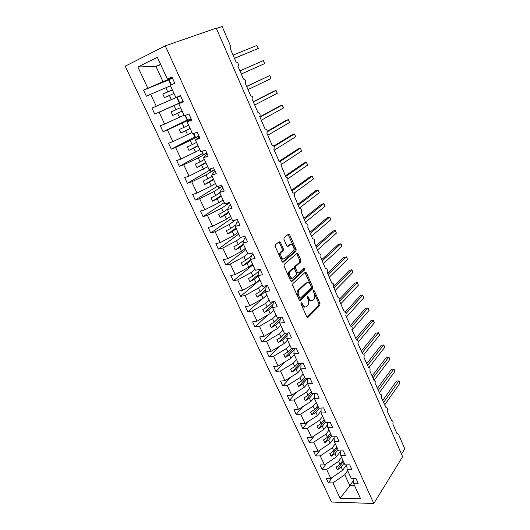 <?xml version="1.0" encoding="UTF-8"?>
<svg xmlns="http://www.w3.org/2000/svg" width="530" height="530" viewBox="0 0 530 530"><rect width="100%" height="100%" fill="white"/><g stroke="black" fill="none" stroke-linecap="round" stroke-linejoin="round"><path stroke-width="0.79" d="M301.133 302.67L301.033 303.988L306.797 316.834L308.01 317.344L319.868 305.313L319.981 303.491L314.449 290.937L313.608 290.566L313.535 291.831L314.257 293.461C315.131 295.833 315.012 297.767 313.892 299.271L312.852 300.298C311.474 301.338 310.202 300.762 309.036 298.562L308.301 296.919L307.44 296.548L307.367 297.834L308.102 299.483C308.997 301.875 308.864 303.842 307.718 305.379L306.651 306.439C305.234 307.506 303.928 306.936 302.743 304.717L302.001 303.054L301.133 302.67M280.463 242.369L279.171 241.7L275.454 244.708L275.282 246.582L281.967 261.482L283.252 262.111L295.978 251.22L296.131 249.405L289.711 234.856L288.459 234.187L284.027 237.798L283.967 239.527L286.77 245.834L288.029 246.483L290.162 244.708C292.361 242.66 295.402 248.881 293.302 251.101L284.696 258.468C282.457 260.621 279.284 254.347 281.443 252.015L283.219 250.471L283.292 248.716L280.463 242.369L279.37 242.634L278.846 241.965M373.816 503.5L402.615 456.701L216.28 28.143L165.261 45.838L125.206 66.19L331.522 502.029L373.816 503.5L165.261 45.838M292.885 283.603L292.732 285.485L299.218 299.947L300.457 300.497L312.601 288.777L312.707 286.982L306.473 272.857L305.273 272.261L292.885 283.603M290.659 280.854L284.073 266.179L284.153 264.384L296.926 253.367L298.151 253.996L300.868 260.151L300.788 261.906L295.647 266.477L295.561 268.253L297.39 272.354L298.622 272.957L303.789 268.273C304.618 268.26 304.876 268.809 304.578 269.929L291.917 281.45L290.659 280.854M396.977 433.633L392.823 424.046C393.386 421.906 393.008 420.78 391.69 420.681L387.165 410.982C387.741 408.815 387.35 407.689 385.999 407.603L381.448 397.772C382.031 395.585 381.626 394.452 380.242 394.386L375.664 384.416C376.26 382.209 375.843 381.077 374.425 381.024L369.821 370.914C370.424 368.688 370 367.548 368.542 367.509L363.911 357.266C364.527 355.014 364.09 353.881 362.593 353.854L357.935 343.466C358.565 341.194 358.108 340.055 356.577 340.041L351.893 329.514C352.529 327.222 352.066 326.076 350.496 326.082L345.785 315.41C346.434 313.091 345.958 311.945 344.341 311.965L339.604 301.139C340.267 298.801 339.776 297.648 338.127 297.688L333.37 286.703C334.032 284.365 333.522 283.206 331.853 283.225L327.083 272.089C327.719 269.757 327.195 268.591 325.513 268.597L320.716 257.302C321.332 254.983 320.796 253.817 319.106 253.797L314.283 242.343C314.873 240.037 314.323 238.864 312.627 238.831L307.771 227.218C308.341 224.925 307.771 223.746 306.068 223.686L301.186 211.914C301.729 209.628 301.146 208.449 299.437 208.369L294.521 196.438C295.038 194.159 294.441 192.973 292.726 192.874L287.777 180.776C288.274 178.511 287.657 177.318 285.935 177.192L280.953 164.929C281.423 162.677 280.794 161.471 279.065 161.325L273.791 149.142L274.05 148.89C274.494 146.651 273.851 145.445 272.115 145.266L266.776 132.937L267.06 132.666C267.484 130.44 266.822 129.221 265.079 129.022L259.68 116.54L259.991 116.249C260.389 114.029 259.713 112.804 257.964 112.579L252.492 99.945L252.83 99.627C253.207 97.421 252.512 96.188 250.756 95.93L245.218 83.15L245.589 82.812C245.933 80.613 245.224 79.367 243.462 79.089L237.857 66.144L238.255 65.786C238.573 63.593 237.851 62.341 236.075 62.03L230.404 48.932L230.828 48.555L230.729 46.375L222.136 26.5L216.425 28.488M183.234 101.621L178.743 103.747L183.307 101.78L180.458 95.566L175.9 97.573L170.243 85.284L174.794 83.203L171.906 76.903L167.361 79.023L172.171 77.486M175.9 97.573L151.958 108.107L180.492 95.625M191.39 119.416L187.13 121.966L191.714 120.111L188.899 113.976L184.327 115.871L178.743 103.747M199.446 136.978L195.411 139.947L200.002 138.197L197.226 132.149L192.642 133.931L187.13 121.966M207.396 154.316L205.965 155.118L203.58 157.695L208.184 156.045L205.448 150.076L200.844 151.752L195.411 139.947M215.24 171.442L213.842 172.27L211.642 175.205L216.26 173.668L213.557 167.772L208.946 169.348L203.58 157.695M222.991 188.342L221.619 189.217L219.599 192.496L224.23 191.052L221.566 185.235L216.936 186.712L211.642 175.205M230.643 205.037L229.298 205.945L227.456 209.562L232.1 208.217L229.47 202.473L224.826 203.851L219.599 192.496M238.202 221.527L236.883 222.461L235.214 226.409L239.865 225.164L237.268 219.493L232.617 220.772L227.456 209.562M245.662 237.804L244.37 238.778L242.873 243.045L247.536 241.892L244.973 236.294L240.309 237.48L235.214 226.409M253.035 253.89L251.77 254.89L250.438 259.475L255.109 258.408L252.571 252.883L247.907 253.976L242.873 243.045M260.316 269.777L259.077 270.81L257.905 275.693L262.582 274.719L260.084 269.26L255.407 270.267L250.438 259.475M267.511 285.465L266.292 286.531L265.278 291.712L269.969 290.824L267.498 285.438L262.814 286.352L257.905 275.693M273.97 301.563L273.427 302.06L272.566 307.532L277.256 306.731L274.818 301.411L270.128 302.239L265.278 291.712M272.566 307.532L277.349 317.934L282.053 317.185L284.458 322.445L279.76 323.161L280.463 317.437M279.76 323.161L284.484 333.436L289.195 332.767L291.573 337.961L286.863 338.597L287.386 333.025M286.863 338.597L291.533 348.747L296.25 348.164L298.602 353.291L293.885 353.848L294.249 348.409M293.885 353.848L298.503 363.871L303.22 363.368L305.545 368.436L300.821 368.913L301.053 363.6M300.821 368.913L305.379 378.817L310.103 378.387L312.402 383.395L307.678 383.8L307.784 378.599M307.678 383.8L312.183 393.591L316.907 393.233L319.179 398.176L314.449 398.514L314.456 393.419M314.449 398.514L318.901 408.179L323.631 407.895L325.87 412.784L321.14 413.049L321.061 408.054M321.14 413.049L325.539 422.602L330.276 422.39L332.489 427.22L327.752 427.412L327.593 422.509M327.752 427.412L332.098 436.852L336.841 436.707L339.028 441.483L334.291 441.603L334.059 436.793M334.291 441.603L338.584 450.944L343.327 450.864L345.494 455.581L340.75 455.634L340.459 450.911M340.75 455.634L344.997 464.863L349.74 464.85L351.88 469.514L347.13 469.507L346.786 464.856M168.732 79.97L143.511 90.166L146.359 96.222L150.653 94.254L156.264 106.212M170.474 85.787L150.653 94.254M183.115 101.362L154.773 114.089L159.079 112.228L164.618 124.033L184.023 115.215M183.181 101.508L159.079 112.228M187.183 120.078L163.081 131.725L167.4 129.969L172.866 141.623L192.026 132.599M191.171 118.925L167.4 129.969M194.921 136.899L171.276 149.135L175.615 147.486L181.015 158.993L199.929 149.765M199.055 136.124L175.615 147.486M202.566 153.508L179.372 166.327L183.724 164.777L189.051 176.132L207.733 166.718M206.839 153.11L198.253 157.887L183.724 164.777M210.112 169.918L187.362 183.3L191.734 181.843L196.994 193.059L211.265 186.037L215.438 183.459M214.524 169.878L206.104 174.873L191.734 181.843M216.869 186.567L195.259 200.062L199.638 198.704L204.832 209.781L218.963 202.672L223.05 199.995M222.004 186.52L213.862 191.648L199.638 198.704M224.256 202.599L203.05 216.618L207.442 215.346L212.57 226.284L226.555 219.102L230.57 216.326M229.165 203.116L221.527 208.217L207.442 215.346M231.544 218.446L210.748 232.961L215.153 231.782L220.215 242.588L234.061 235.333L237.996 232.451M235.671 219.93L229.093 224.581L215.153 231.782M238.752 234.094L218.353 249.107L222.766 248.02L227.768 258.686L241.475 251.366L245.33 248.391M241.269 237.235L236.565 240.739L222.766 248.02M245.874 249.564L225.859 265.06L230.285 264.053L235.227 274.593L248.795 267.2L252.578 264.132M247.775 253.698L243.946 256.706L230.285 264.053M252.916 264.854L233.279 280.814L237.712 279.893L242.594 290.301L256.03 282.841L259.74 279.681M254.996 269.379L251.24 272.473L237.712 279.893M259.872 279.966L240.607 296.376L245.052 295.535L249.875 305.817L263.178 298.297L266.815 295.051M262.125 284.868L258.441 288.055L245.052 295.535M262.509 298.675L247.848 311.753L252.3 310.991L257.063 321.154L270.24 313.568L273.805 310.235M269.174 300.172L265.556 303.452L252.3 310.991M267.915 314.906L255.003 326.944L259.462 326.261L264.165 336.305L277.216 328.66L280.714 325.241M276.137 315.297L272.592 318.662L259.462 326.261M273.493 330.839L262.072 341.956L266.537 341.353L271.188 351.271L284.113 343.572L287.545 340.075M283.02 330.243L279.542 333.688L266.537 341.353M279.197 346.501L269.055 356.789L273.526 356.259L278.124 366.064L290.924 358.307L294.289 354.729M289.817 345.017L286.412 348.541L273.526 356.259M284.994 361.904L275.958 371.45L280.436 370.993L284.981 380.686L297.661 372.875L300.96 369.218M296.542 359.618L293.196 363.222L280.436 370.993M290.851 377.068L282.781 385.946L287.267 385.555L291.758 395.135L304.319 387.271L307.685 383.389M303.186 374.048L299.907 377.731L287.267 385.555M296.74 392.008L289.526 400.263L294.017 399.951L298.456 409.412L310.898 401.501L314.449 397.242M309.752 388.311L306.539 392.067L294.017 399.951M302.663 406.735L296.19 414.42L300.689 414.175L305.075 423.53L317.404 415.566L321.107 410.955M316.244 402.416L313.091 406.245L300.689 414.175M308.586 421.264L302.782 428.419L307.281 428.233L311.62 437.482L323.83 429.472L327.659 424.53M322.664 416.355L319.57 420.257L307.281 428.233M314.509 435.587L309.295 442.252L313.8 442.133L318.086 451.275L330.19 443.219L334.112 437.966M329.011 430.141L325.976 434.11L313.8 442.133M320.418 449.725L315.734 455.933L320.246 455.88L324.486 464.916L336.47 456.814L340.479 451.255M335.285 443.769L332.31 447.804L320.246 455.88M326.314 463.677L322.101 469.454L326.619 469.461L330.806 478.398L326.294 478.351L328.401 482.823L332.919 482.896L340.108 498.226L350.151 485.334L354.451 485.407M341.492 457.251L338.571 461.345L326.619 469.461M347.13 469.507L351.33 478.623L356.08 478.676L358.194 483.287L353.444 483.214L353.053 478.643M332.177 477.457L328.401 482.823M347.627 470.574L344.758 474.741L332.919 482.896M401.508 454.157L404.794 448.857L398.494 434.289L397.328 433.619M160.789 64.746L155.873 66.243L163.001 81.66L172.356 77.89M163.001 81.66L143.511 90.166M163.081 131.725L160.298 125.822L164.618 124.033M171.276 149.135L168.533 143.312L172.866 141.623M179.372 166.327L176.662 160.577L181.015 158.993M187.362 183.3L184.692 177.623L189.051 176.132M195.259 200.062L192.615 194.457L196.994 193.059M203.05 216.618L200.439 211.079L204.832 209.781M210.748 232.961L208.171 227.496L212.57 226.284M218.353 249.107L215.809 243.707L220.215 242.588M225.859 265.06L223.349 259.72L227.768 258.686M233.279 280.814L230.795 275.54L235.227 274.593M240.607 296.376L238.156 291.169L242.594 290.301M247.848 311.753L245.423 306.605L249.875 305.817M255.003 326.944L252.605 321.862L257.063 321.154M262.072 341.956L259.707 336.934L264.165 336.305M269.055 356.789L266.716 351.827L271.188 351.271M275.958 371.45L273.646 366.548L278.124 366.064M282.781 385.946L280.496 381.096L284.981 380.686M289.526 400.263L287.267 395.473L291.758 395.135M296.19 414.42L293.958 409.683L298.456 409.412M302.782 428.419L300.576 423.735L305.075 423.53M309.295 442.252L307.115 437.621L311.62 437.482M315.734 455.933L313.581 451.348L318.086 451.275M322.101 469.454L319.974 464.929L324.486 464.916M155.873 66.243L137.873 67.005L147.797 88.159M137.873 67.005L157.35 57.286L167.361 79.023M353.444 483.214L360.645 498.856L340.108 498.226M154.773 114.089L151.958 108.107M165.804 87.722L167.732 91.889L162.783 94.035L164.452 97.626L169.388 95.473L171.309 99.62M172.376 89.928L167.732 91.889M174.019 93.485L169.388 95.473M174.072 105.603L175.98 109.717L171.084 111.89L172.727 115.434L177.616 113.254L179.504 117.349M180.531 107.63L175.98 109.717M182.148 111.148L177.616 113.254M182.234 123.251L184.115 127.313L179.273 129.519L180.896 133.017L185.732 130.811L187.6 134.845M188.581 125.113L184.115 127.313M190.177 128.585L185.732 130.811M190.297 140.675L192.151 144.69L187.355 146.923L188.958 150.381L193.742 148.135L195.59 152.13M196.524 142.378L192.151 144.69M198.101 145.803L193.742 148.135M198.253 157.887L200.082 161.842L195.338 164.108L196.922 167.52L201.658 165.247L203.48 169.189M204.375 159.424L200.082 161.842M205.931 162.803L201.658 165.247M206.104 174.873L207.912 178.782L203.222 181.075L204.785 184.44L209.469 182.148L211.265 186.037M212.126 176.252L207.912 178.782M213.663 179.597L209.469 182.148M213.862 191.648L215.65 195.51L211 197.829L212.55 201.155L217.187 198.829L218.963 202.672M219.778 192.874L215.65 195.51M221.295 196.173L217.187 198.829M221.527 208.217L223.289 212.033L218.691 214.372L220.215 217.658L224.806 215.312L226.555 219.102M227.728 209.025L223.289 212.033M228.834 212.55L224.806 215.312M229.093 224.581L230.835 228.344L226.277 230.709L227.787 233.955L232.332 231.583L234.061 235.333M235.936 224.694L230.835 228.344M236.281 228.728L232.332 231.583M236.565 240.739L238.281 244.463L233.776 246.847L235.267 250.054L239.765 247.662L241.475 251.366M243.846 240.269L238.281 244.463M243.641 244.708L239.765 247.662M243.946 256.706L245.642 260.382L241.183 262.794L242.654 265.954L247.106 263.543L248.795 267.2M251.531 255.712L245.642 260.382M250.909 260.495L247.106 263.543M251.24 272.473L252.916 276.11L248.497 278.541L249.948 281.668L254.36 279.231L256.03 282.841M259.024 271.015L252.916 276.11M258.09 276.09L254.36 279.231M258.441 288.055L260.098 291.646L255.725 294.097L257.163 297.184L261.529 294.726L263.178 298.297M267.113 285.511L260.098 291.646M265.351 291.354L261.529 294.726M265.556 303.452L267.2 306.996L262.867 309.467L264.284 312.521L268.611 310.043L270.24 313.568M272.93 301.742L267.2 306.996M272.771 306.194L268.611 310.043M272.592 318.662L274.209 322.16L269.922 324.658L271.32 327.673L275.607 325.175L277.216 328.66M278.879 317.689L274.209 322.16M280.039 320.889L275.607 325.175M279.542 333.688L281.145 337.153L276.892 339.664L278.276 342.645L282.517 340.127L284.113 343.572M284.921 333.37L281.145 337.153M287.161 335.444L282.517 340.127M286.412 348.541L287.989 351.96L283.782 354.497L285.153 357.439L289.353 354.901L290.924 358.307M291.387 348.422L287.989 351.96M294.157 349.853L289.353 354.901M293.196 363.222L294.76 366.601L290.592 369.152L291.944 372.06L296.104 369.509L297.661 372.875M298.092 362.984L294.76 366.601M301.027 364.11L296.104 369.509M299.907 377.731L301.451 381.07L297.323 383.641L298.655 386.516L302.776 383.945L304.319 387.271M304.717 377.373L301.451 381.07M307.433 378.632L302.776 383.945M306.539 392.067L308.062 395.373L303.975 397.957L305.293 400.799L309.374 398.209L310.898 401.501M311.262 391.597L308.062 395.373M313.349 393.499L309.374 398.209M313.091 406.245L314.601 409.511L310.547 412.108L311.852 414.924L315.9 412.313L317.404 415.566M317.742 405.662L314.601 409.511M319.272 408.16L315.9 412.313M319.57 420.257L321.061 423.483L317.046 426.1L318.338 428.883L322.346 426.259L323.83 429.472M324.141 419.568L321.061 423.483M325.413 422.33L322.346 426.259M325.976 434.11L327.447 437.303L323.472 439.933L324.751 442.683L328.719 440.046L330.19 443.219M330.475 433.315L327.447 437.303M331.727 436.051L328.719 440.046M332.31 447.804L333.767 450.957L329.826 453.607L331.084 456.323L335.02 453.673L336.47 456.814M336.729 446.909L333.767 450.957M337.974 449.612L335.02 453.673M338.571 461.345L340.015 464.466L336.106 467.129L337.352 469.812L341.254 467.149L342.691 470.256L346.441 464.863M342.917 460.351L340.015 464.466M344.149 463.021L341.254 467.149M342.691 470.256L330.806 478.398M344.758 474.741L349.959 485.977M353.232 480.723L350.151 485.334M160.603 64.349L156.502 66.349M343.354 461.299L337.352 469.812M337.206 447.943L331.084 456.323M330.985 434.434L324.751 442.683M324.698 420.774L318.338 428.883M318.338 406.96L311.852 414.924M311.905 392.988L305.293 400.799M305.426 378.817L298.655 386.516M299.543 363.766L291.944 372.06M293.7 348.475L285.153 357.439M287.339 333.536L278.276 342.645M280.264 319.06L271.32 327.673M273.049 304.445L264.284 312.521M265.676 289.698L257.163 297.184M258.117 274.812L249.948 281.668M250.524 259.667L242.654 265.954M243.29 243.952L235.267 250.054M235.969 228.052L227.787 233.955M228.562 211.954L220.215 217.658M221.056 195.663L212.55 201.155M213.464 179.166L204.785 184.44M205.773 162.465L196.922 167.52M197.988 145.551L188.958 150.381M190.104 128.426L180.896 133.017M182.115 111.081L172.727 115.434M172.402 89.974L162.783 94.035M300.907 303.266L301.643 304.902C302.617 306.817 303.763 307.506 305.081 306.969M311.335 300.808C310.043 301.358 308.91 300.669 307.937 298.754L307.234 297.171M307.115 317.304L318.775 305.492L318.894 303.67L313.402 291.235M299.582 300.464L311.507 288.976L311.613 287.187L304.988 272.519M299.589 297.674L300.45 298.065L311.11 287.836L311.203 286.558L310.441 284.822C309.288 282.623 308.016 282.013 306.612 283L299.132 290.043C298.012 291.586 297.9 293.54 298.794 295.906L299.589 297.674L298.483 297.867L300 298.145M306.969 282.735L305.519 283.206L306.612 283M298.483 297.867L297.694 296.104C296.8 293.739 296.913 291.785 298.032 290.248L305.519 283.206M298.052 273.069L296.29 272.579L294.468 268.478L294.554 266.703L299.702 262.138L299.781 260.382L296.621 253.631M291.076 281.43L303.485 270.154L303.385 268.644M290.4 271.121L290.215 271.3C287.995 273.599 291.129 279.986 293.348 277.72L296.323 275.024L296.416 273.228L294.587 269.121L293.342 268.511L290.4 271.121L289.115 271.526C287.008 273.685 289.744 279.833 292.03 278.111M292.805 268.624L293.342 268.511M289.3 271.347L292.242 268.736M283.437 258.825C281.152 260.601 278.263 254.493 280.344 252.267L282.126 250.723L282.198 248.968L279.37 242.634M290.261 244.628L289.075 244.959L290.162 244.708M287.26 246.47L289.075 244.959M282.444 262.105L294.971 251.386L295.044 249.65L288.121 234.465M399.03 380.878L396.48 381.116L399.03 380.878L399.872 383.283L398.871 380.924L383.541 402.615M396.48 381.116L382.653 400.567M399.872 383.283L384.594 405.046M346.911 466.499L346.269 465.108M346.978 467.42L346.057 465.419M394.022 369.032L391.458 369.271L394.022 369.032L394.863 371.431L393.85 369.052L378.248 390.378M391.458 369.271L377.386 388.397M394.863 371.431L379.308 392.836M340.565 452.713L340.127 451.745M340.624 453.607L339.909 452.05M372.067 376.108L386.383 357.313L388.96 357.074L389.802 359.466L388.781 357.061L372.895 378.022M389.802 359.466L373.968 380.5M334.152 438.76L333.913 438.237M334.191 439.635L333.688 438.535M366.687 363.693L381.269 345.235L383.852 344.997L384.687 347.389L383.66 344.957L367.489 365.541M384.687 347.389L369.105 367.363M327.692 425.497L327.401 424.861M361.261 351.151L376.095 333.039L378.698 332.807L379.526 335.185L378.493 332.734L362.03 352.927M379.526 335.185L363.958 354.438M355.776 338.485L370.874 320.729L373.491 320.491L374.319 322.869L373.272 320.392L356.736 339.929M374.319 322.869L358.32 341.916M350.237 325.692L365.601 308.294L367.999 307.923L369.059 310.428L367.999 307.923L351.768 326.387M369.059 310.428L352.059 329.905M345.375 311.965L360.281 295.74L362.924 295.508L363.739 297.867L362.672 295.336L346.136 313.422M363.739 297.867L346.448 316.933M339.869 298.781L354.901 283.06L357.293 282.629L358.373 285.18L357.293 282.629L339.624 301.186M358.373 285.18L340.77 303.822M333.701 286.081L349.475 270.254L351.867 269.79L352.953 272.367L351.867 269.79L333.88 287.916M352.953 272.367L335.033 290.579M327.5 273.182L343.99 257.315L346.673 257.09L347.481 259.422L346.382 256.818L328.077 274.507M347.481 259.422L329.243 277.197M321.67 259.713L338.451 244.25L341.148 244.025L341.949 246.351L340.836 243.72L322.207 260.952M341.949 246.351L323.386 263.675M315.774 246.099L332.853 231.053L335.245 230.49L335.57 230.828L336.365 233.147L335.245 230.49L316.277 247.258M336.365 233.147L317.47 250.014M309.818 232.345L327.202 217.724L329.587 217.121L329.932 217.499L330.727 219.804L329.587 217.121L310.288 233.419M330.727 219.804L311.488 236.201M303.803 218.446L321.491 204.255L323.876 203.619L324.241 204.037L325.022 206.329L323.876 203.619L304.227 219.433M325.022 206.329L305.446 222.242M297.721 204.401L315.721 190.648L318.106 189.978L318.484 190.429L319.265 192.715L318.106 189.978L298.105 205.296M319.265 192.715L299.337 208.138M291.573 190.204L309.898 176.907L312.276 176.192L312.673 176.682L313.449 178.961L312.276 176.192L291.924 191.005M313.449 178.961L294.077 193.205M285.359 175.847L304.008 163.015L306.386 162.266L306.797 162.796L307.566 165.069L306.386 162.266L285.663 176.563M307.566 165.069L287.949 178.749M235.048 220.102L233.756 220.46M233.862 220.692L233.405 220.553M279.224 161.246L298.059 148.983L300.43 148.195L301.63 151.024L300.43 148.195L280.145 161.438M301.63 151.024L281.145 164.545M229.649 202.877L226.403 204.467L225.965 203.513M226.403 204.467L225.614 203.619M273.778 146.028L292.043 134.805L294.415 133.977L294.865 134.587L295.627 136.833L294.415 133.977L274.043 146.525M295.627 136.833L274.235 150.162M222.13 186.461L218.85 188.044L218.069 186.348M218.85 188.044L217.724 186.461M267.305 131.274L285.968 120.476L288.34 119.608L289.559 122.496L288.34 119.608L267.325 131.791M289.559 122.496L267.789 135.276M214.511 169.845L211.198 171.409L210.072 168.964M211.198 171.409L210.794 171.395L209.728 169.077M259.819 116.865L279.827 105.993L282.198 105.086L282.682 105.781L283.431 108.001L282.198 105.086L259.958 117.183M283.431 108.001L261.27 120.217M206.793 153.018L203.454 154.575L201.97 151.348M203.454 154.575L203.063 154.594L201.625 151.467M253.254 101.707L273.626 91.352L275.991 90.405L276.494 91.147L277.236 93.353L275.991 90.405L253.347 101.926M277.236 93.353L254.678 104.993M198.982 135.978L195.61 137.522L193.761 133.494M195.61 137.522L195.232 137.581L193.417 133.626M246.622 86.383L269.71 75.571L270.744 77.546L269.71 75.571L246.669 86.496M270.976 78.553L248.013 89.597M191.072 118.72L187.666 120.25L185.44 115.407M187.666 120.25L187.309 120.35L185.102 115.553M264.642 63.587L263.37 60.579L239.911 70.894L263.37 60.579L264.642 63.587L241.269 74.028M180.604 95.884L176.821 97.547L179.279 102.899L179.624 102.76L177.159 97.401M183.062 101.243L179.624 102.76M234.492 58.366L258.249 48.462L256.957 45.421L233.081 55.113M256.957 45.421L258.249 48.462L234.452 58.28M172.462 78.115L168.659 79.805L171.011 84.932M171.356 84.773L168.984 79.613M301.643 304.902L302.743 304.717M307.234 297.105L308.301 296.919M307.937 298.754L309.036 298.562M313.409 291.122L314.449 290.937M318.894 303.67L319.981 303.491M318.769 305.499L319.862 305.32L318.775 305.492M307.32 317.45L308.01 317.344M300.907 303.24L302.001 303.054M305.386 273.069L306.473 272.857M311.613 287.187L312.707 286.982M311.481 289.009L312.574 288.81M299.808 300.609L300.457 300.497M298.165 290.115L299.264 289.91M297.694 296.104L298.794 295.906M297.065 254.234L298.151 253.996M299.781 260.382L300.868 260.151M299.635 262.198L300.722 261.966M294.62 266.636L295.714 266.411M294.468 268.478L295.561 268.253M296.29 272.579L297.39 272.354M303.452 270.187L304.538 269.969M291.315 281.569L291.917 281.45M282.198 248.968L283.292 248.716M282.033 250.823L283.126 250.571M280.602 252.008L281.695 251.763M287.532 246.602L288.029 246.483M288.625 235.121L289.711 234.856M295.044 249.65L296.131 249.405M294.892 251.465L295.978 251.22M282.702 262.231L283.252 262.111M294.905 251.458L296.058 251.14M311.507 288.976L312.601 288.777M298.032 290.248L299.132 290.043M299.702 262.138L300.788 261.906M294.554 266.703L295.647 266.477M303.485 270.154L304.578 269.929M289.115 271.526L290.215 271.3M282.126 250.723L283.219 250.471M280.344 252.267L281.443 252.015"/></g></svg>
